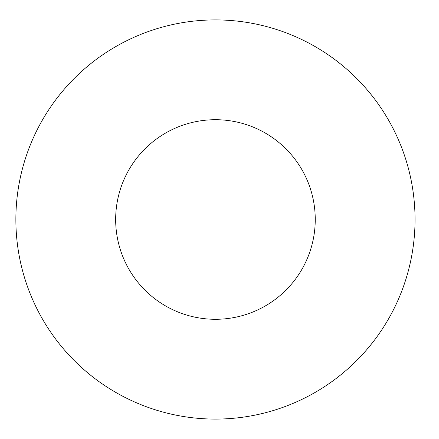 <?xml version="1.0" encoding="UTF-8"?>
<svg xmlns="http://www.w3.org/2000/svg" width="439" height="439" viewBox="0 0 439 439"><rect width="100%" height="100%" fill="white"/><g stroke="black" fill="none" stroke-linecap="round" stroke-linejoin="round"><path stroke-width="0.66" d="M315.246 219.5A99.79 99.79 0 0 1 165.563 305.923A99.79 99.79 0 0 1 165.563 133.077A99.79 99.79 0 0 1 315.246 219.5M415.042 219.5A199.58 199.58 0 0 1 115.666 392.345A199.58 199.58 0 0 1 115.666 46.655A199.58 199.58 0 0 1 415.042 219.5"/></g></svg>
